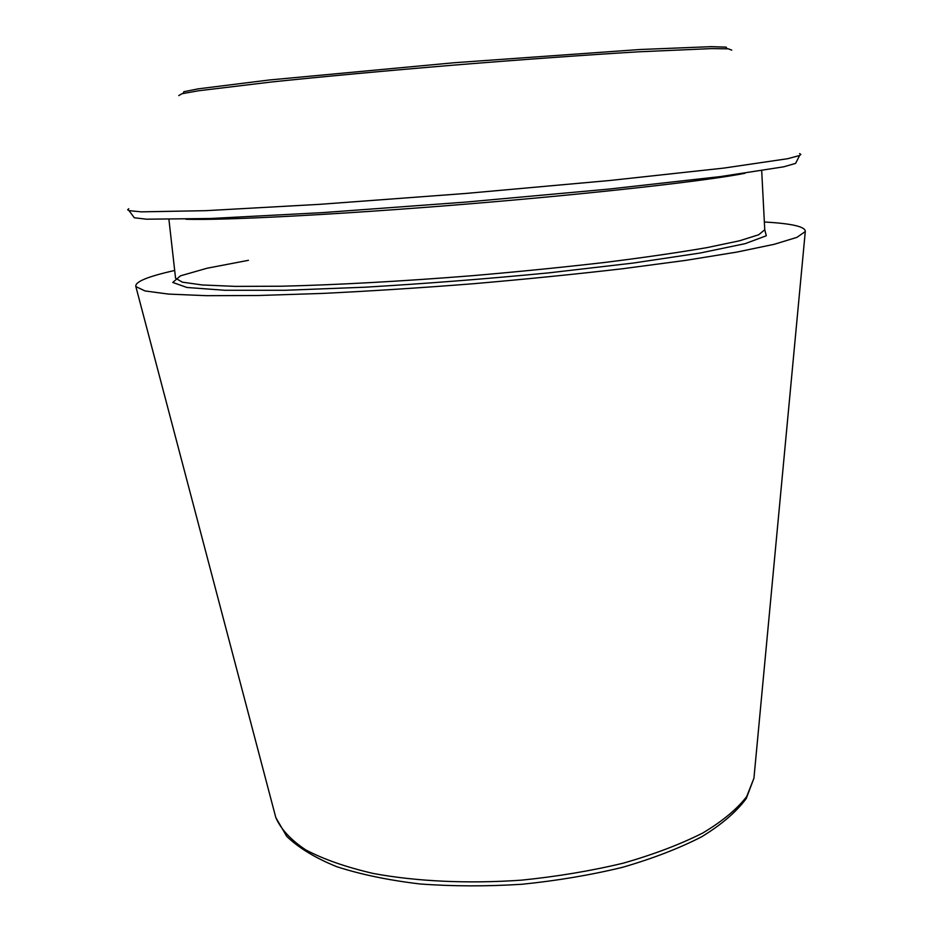 <?xml version="1.0" encoding="UTF-8"?>
<svg xmlns="http://www.w3.org/2000/svg" width="933" height="933" viewBox="0 0 933 933"><rect width="100%" height="100%" fill="white"/><g stroke="black" fill="none" stroke-linecap="round" stroke-linejoin="round"><path stroke-width="1.4" d="M764.349 221.996C792.024 223.547 805.657 226.731 805.284 231.547L796.934 237.355L774.32 244.271L737.058 252.05L685.802 260.365L622.393 268.762C575.008 274.255 525.069 279.27 472.599 283.795C420.095 287.9 370.016 291.108 322.363 293.428L258.441 295.504L206.508 295.679L168.488 294.082L145.047 290.956L135.856 286.583C134.702 281.894 147.636 276.53 174.681 270.477M799.593 153.572L800.817 154.435L799.604 155.519L787.709 158.703L723.81 168.092L610.112 180.466L465.182 193.504L320.066 204.315L205.878 210.671L141.303 211.849L129.046 210.648L127.669 209.785L128.742 208.724M796.49 161.642L795.592 163.403L783.732 166.809L720.544 176.57L608.514 189.119L465.882 202.076L323.063 212.584L210.485 218.509L146.551 219.197L134.294 217.774L133.116 216.176M754.202 775.335L753.934 778.239L746.692 796.56C737.152 809.028 722.527 821.168 702.852 832.971C680.379 844.318 653.905 854.371 623.407 863.13C591.137 870.874 557.223 876.542 521.629 880.146C468.121 883.901 416.398 881.475 373.188 873.451C346.201 867.189 323.739 859.351 305.791 849.928C290.746 839.863 280.751 829.064 275.806 817.541L275.06 814.731M727.11 48.738L726.107 47.14L711.447 46.65L640.143 49.507L454.429 62.721L269.042 80.016L198.239 88.845L183.859 91.714L183.113 93.463M731.764 50.114L728.241 48.819L711.587 48.598L638.347 51.828C587.393 54.884 522.795 59.514 454.616 65.053C386.449 70.721 321.967 76.704 271.2 82.022L198.414 90.793L182.017 93.72L178.763 95.586M764.757 229.786L766.296 235.769L745.117 243.665L700.1 253.03L632.959 263.094L548.861 272.856C486.781 278.862 425.53 283.644 365.13 287.201L285.475 290.268L224.713 290.268L186.892 287.469L172.745 282.431L180.512 275.818L206.998 268.249L248.446 260.319M761.701 170.774L764.757 229.763L758.704 234.766L739.554 240.784L707.004 247.618C678.862 252.481 644.983 257.403 605.377 262.371C563.182 267.246 518.713 271.69 471.935 275.725C401.738 281.323 334.924 284.962 281.334 286.221L235.443 286.384L202.216 284.962L182.332 282.151L175.556 278.209L168.931 219.512M744.954 173.281C708.415 180.629 594.438 193.574 466.057 204.129C337.664 214.683 223.104 220.538 185.865 219.243M805.284 231.547L753.934 778.239L746.237 798.59C736.289 811.978 721.419 824.714 701.639 836.796C679.201 848.33 652.867 858.5 622.661 867.282C590.717 875.037 557.164 880.694 521.979 884.262C486.676 886.49 452.645 886.385 419.862 883.959C388.618 880.227 360.989 874.501 336.965 866.769C315.471 858.092 298.735 847.957 286.723 836.365L275.806 817.541L135.856 286.583M795.592 163.403L799.604 155.519M134.294 217.774L129.046 210.648"/></g></svg>
